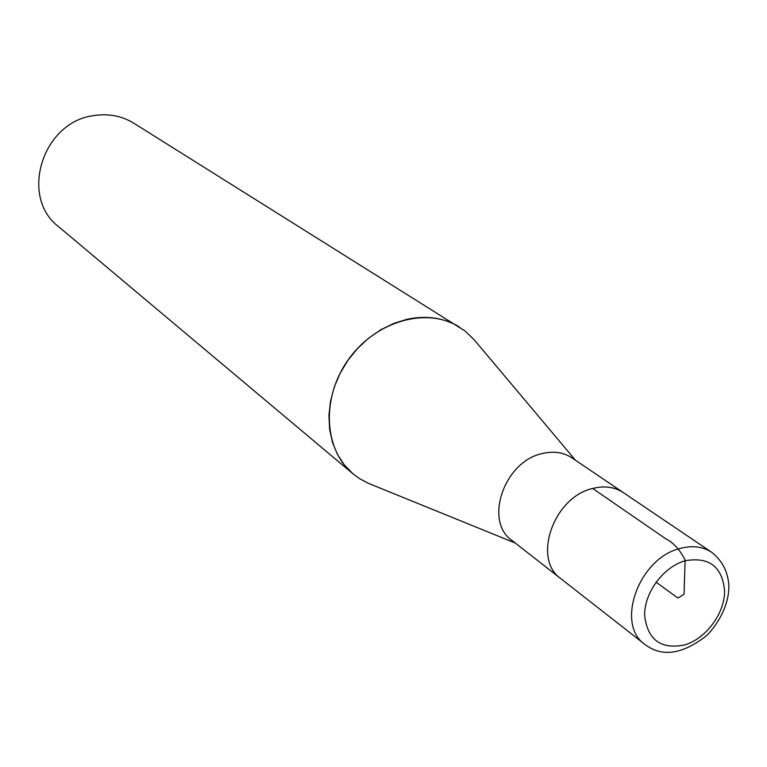 <?xml version="1.0" encoding="UTF-8"?>
<svg xmlns="http://www.w3.org/2000/svg" width="767" height="767" viewBox="0 0 767 767"><rect width="100%" height="100%" fill="white"/><g stroke="black" fill="none" stroke-linecap="round" stroke-linejoin="round"><path stroke-width="1.15" d="M575.49 460.258L474.255 339.858L464.965 330.922L133.937 123.286C121.8 115.875 108.368 113.315 93.66 115.625C42.31 121.943 19.204 197.157 58.685 226.744L352.993 473.805C323.501 449.615 321.028 396.807 348.966 358.783C376.53 320.501 427.535 306.589 459.625 327.193C427.535 306.589 376.53 320.501 348.966 358.783C321.028 396.807 323.501 449.615 352.993 473.805L359.531 478.608L368.055 483.181L515.271 543.046M459.625 327.193L459.682 327.221C444.266 317.816 426.74 315.17 407.085 319.264L393.72 323.415L380.768 329.781L368.611 338.199L357.595 348.439L348.017 360.202L340.184 373.165L334.287 386.961L330.51 401.179L328.938 415.426L329.609 429.299L332.485 442.415L337.461 454.419L344.373 464.984L353.041 473.843M624.108 493.123L623.36 492.606C614.616 486.892 604.406 485.521 592.709 488.464C553.601 497.035 532.01 559.057 560.792 578.625L561.511 579.181M623.36 492.606L571.942 457.861C563.381 452.271 553.438 450.852 542.096 453.594C504.178 461.523 483.756 521.196 511.905 540.409L644.903 644.385C661.94 657.52 682.678 654.472 707.107 635.239C724.662 616.543 730.031 595.921 728.65 583.035C727.26 570.485 721.661 560.274 711.834 552.374C702.812 546.487 692.16 545.212 679.888 548.53C638.825 558.261 615.144 624.271 644.903 644.385M711.834 552.374L623.35 492.615C614.607 486.911 604.396 485.53 592.709 488.483C553.621 497.045 532.03 559.047 560.792 578.615M592.709 488.483L665.545 538.645C673.445 542.605 679.974 549.747 685.132 560.092L684.039 594.272L677.913 598.049L656.053 582.153M684.816 644.903C706.014 638.518 724.489 613.658 724.623 591.347C722.485 566.765 709.322 556.564 685.132 560.754C663.513 566.794 644.328 592.594 644.625 615.22C647.425 639.841 660.818 649.735 684.816 644.903"/></g></svg>
